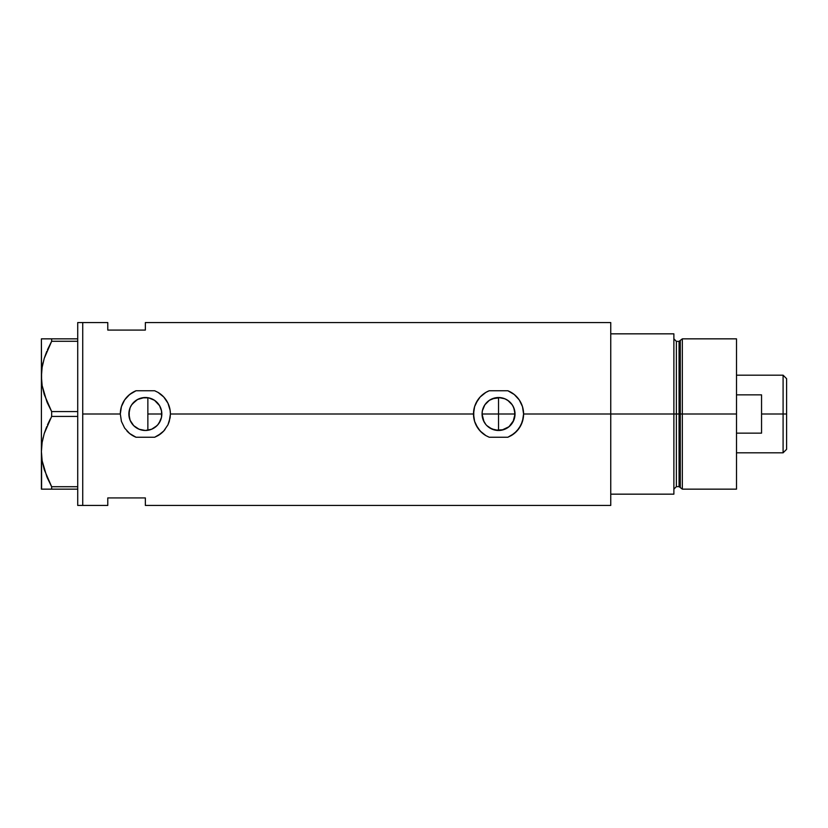 <?xml version="1.0" encoding="UTF-8"?>
<svg xmlns="http://www.w3.org/2000/svg" width="828" height="828" viewBox="0 0 828 828"><rect width="100%" height="100%" fill="white"/><g stroke="black" fill="none" stroke-linecap="round" stroke-linejoin="round"><path stroke-width="1.24" d="M151.224 429.401L149.433 429.97M153.356 428.407L152.404 428.894M156.461 426.172L155.105 427.289M158.562 423.864L157.403 425.24M160.218 421.121L159.286 422.797M161.346 417.985L160.684 420.044M482.382 417.24L482.062 414L483.314 420.303L482.382 417.24M485.798 424.453L483.314 420.303L485.446 424.019M483.976 421.721L482.062 414L482.372 410.781L484.835 404.84L489.379 400.297L492.236 398.775L500.433 397.626M503.393 429.753L495.299 430.156L489.379 427.703L486.533 425.292M513.101 406.289L514.705 410.771L514.705 417.219L515.026 414L498.539 414L498.539 397.523L495.299 397.844L498.539 397.523L498.539 430.477L491.366 428.842M492.225 429.225L486.874 425.644M511.973 404.447L513.764 407.697L515.026 414A16.477 16.477 0 0 1 498.539 430.477A16.477 16.477 0 0 1 482.062 414A16.477 16.477 0 0 1 498.539 397.523A16.477 16.477 0 0 1 515.026 414L513.101 421.711M507.823 427.621L501.758 430.167L509.003 426.731L513.764 420.313L511.952 423.574M510.679 425.157L507.699 427.703M145.355 430.477L139.042 429.225L133.701 425.654L130.12 420.303L128.868 414A16.477 16.477 0 0 1 145.355 397.523A16.477 16.477 0 0 1 161.833 414A16.477 16.477 0 0 1 145.355 430.477A16.477 16.477 0 0 1 128.868 414L130.12 407.697L131.652 404.84L136.196 400.297L139.042 398.775L142.137 397.833L148.564 397.833L154.505 400.297L159.059 404.84L160.58 407.697L161.522 410.781L161.522 417.219L159.059 423.16L157.009 425.654L151.659 429.225L145.355 430.477L151.586 429.256M136.289 427.765L139.994 429.587M129.22 410.616L129.251 417.529L130.379 420.893L133.329 425.281L136.134 427.662M154.536 427.683L157.848 424.743L160.611 420.231M159.121 423.056L159.545 422.373M151.721 429.204L153.366 428.407M610.754 322.568L610.754 494.161L673.878 494.161L673.878 414L676.383 414L673.878 414L673.878 333.839L610.754 333.839L610.754 414L673.878 414L673.878 333.839L610.754 333.839L610.754 494.161L673.878 494.161L673.878 414L610.754 414L610.754 505.432L610.754 414L523.586 414L522.468 421.4L519.249 428.086L514.24 433.52L507.854 437.246L489.224 437.246L485.881 435.611L480.126 430.984L475.965 424.847L474.599 421.38L473.492 414L170.402 414L170.123 417.757L167.929 424.857L163.768 430.974L158.013 435.611L154.67 437.246L136.03 437.246L129.654 433.52L124.635 428.076L121.416 421.38L120.308 414L82.728 414L82.728 322.568L82.728 414L120.308 414L121.416 406.62L124.624 399.924L129.644 394.49L136.03 390.754L154.67 390.754L158.024 392.389L163.778 397.036L167.939 403.164L170.123 410.274L170.402 414A25.047 25.047 0 0 0 158.024 392.389L163.778 397.036L167.939 403.164L170.123 410.274L170.402 414L473.492 414L474.599 406.62L475.955 403.164L480.116 397.036L485.881 392.389L489.224 390.754L507.854 390.754L514.271 394.511L519.28 399.955L522.478 406.641L523.586 414A25.047 25.047 0 0 0 507.854 390.754L514.271 394.511L519.28 399.955L522.478 406.641L523.586 414L610.754 414L610.754 322.568L145.355 322.568L145.355 330.082L107.775 330.082L107.775 322.568L107.775 330.082L145.355 330.082L145.355 322.568M506.136 428.635L504.873 429.214M146.773 397.575L147.86 397.709L147.86 430.291L146.794 430.415M129.51 418.544L129.22 417.374M130.845 421.825L130.255 420.614M132.801 424.681L131.931 423.574M138.204 428.852L136.91 428.159M135.274 427.041L134.612 426.503M144.269 430.446L143.306 430.353M141.422 430.011L140.791 429.835M136.03 390.754A25.047 25.047 0 0 0 120.308 414L121.416 406.62L124.624 399.924L128.237 395.712L132.687 392.389L136.03 390.754L154.67 390.754L158.024 392.389M82.728 414L82.728 505.432L82.728 414L82.728 505.432L77.718 505.432L82.728 505.432L82.728 322.568L77.718 322.568L82.728 322.568L82.728 414M107.775 497.918L145.355 497.918L145.355 505.432L145.355 497.918L107.775 497.918L107.775 505.432L107.775 497.918M139.994 398.413L141.422 397.989M143.337 397.647L144.3 397.554M136.91 399.841L138.204 399.148M134.188 401.87L135.285 400.949M132.201 404.074L132.791 403.329M131.931 404.426L130.855 406.155M130.389 407.097L129.52 409.436M498.539 397.523L504.842 398.775L508.547 400.907M501.778 397.844L505.691 399.148M489.224 390.754A25.047 25.047 0 0 0 485.891 392.379L489.224 390.754L507.854 390.754M485.86 392.4A25.047 25.047 0 0 0 480.116 397.036L485.881 392.389M480.095 397.047A25.047 25.047 0 0 0 474.62 406.579L477.818 399.924L480.116 397.036M474.589 406.662A25.047 25.047 0 0 0 473.771 410.243M473.492 414.041A25.047 25.047 0 0 0 473.771 417.716L473.771 410.274A25.047 25.047 0 0 0 473.492 413.959M473.771 417.747A25.047 25.047 0 0 0 474.589 421.349L474.599 421.38A25.047 25.047 0 0 0 485.881 435.611L481.441 432.299L477.818 428.076L474.599 421.38L473.771 417.747M473.492 414L474.599 406.62M511.218 435.6A25.047 25.047 0 0 0 523.586 414L523.306 417.757L521.112 424.857L516.962 430.974L511.197 435.611L507.854 437.246L489.224 437.246L485.881 435.611M517.024 430.902L518.183 429.535M521.588 404.199L521.122 403.164M511.28 403.546L507.709 400.307L512.242 404.84L513.764 407.686L515.026 414L482.062 414L482.372 410.771L482.062 414L498.539 414L498.539 430.477M514.705 417.219L513.764 420.303M512.242 423.16L510.193 425.654M126.932 430.984A25.047 25.047 0 0 0 136.03 437.246L129.654 433.52L124.635 428.076L121.416 421.38L120.308 414M158.013 435.611A25.047 25.047 0 0 0 163.768 430.974L161.056 433.52L154.67 437.246L136.03 437.246M170.402 414L169.285 421.4L167.929 424.857L163.789 430.953M163.82 430.922L165.02 429.515M168.384 404.147L167.939 403.164M144.31 397.554L137.52 399.5L132.19 404.074M147.86 430.291L147.86 397.709L145.386 397.523M154.463 400.266L151.721 398.796M161.543 410.916L161.833 414L161.574 411.071L159.545 405.627L154.515 400.307M485.487 403.94L483.976 406.279M491.304 399.189L495.32 397.833L489.369 400.307L485.808 403.536M507.709 400.307L504.863 398.775M160.798 408.245L161.346 410.015M159.545 405.627L160.218 406.879M157.403 402.76L158.562 404.136M155.105 400.711L156.461 401.828M153.366 399.593L153.987 399.955M152.414 399.106L153.356 399.593M149.433 398.03L150.696 398.413M482.372 410.781L483.324 407.676M46.865 401.683L42.145 385.631L41.4 376.429L41.742 382.629M51.139 342.233L44.236 358.369L46.772 351.382M42.849 363.585L42.135 367.29M46.865 476.824L42.145 460.782L41.4 451.57L42.124 442.514L44.215 433.582L51.657 416.432L44.236 433.51L46.72 426.668M42.849 438.736L43.077 437.722M41.4 451.198L41.4 489.151L51.657 489.151L51.657 486.719L77.718 486.719L51.657 486.719L44.257 469.704L42.145 460.782L41.4 451.57L42.124 442.514L44.215 433.582L51.657 416.432L51.657 411.568L77.718 411.568L51.657 411.568L44.257 394.552L42.145 385.631L41.4 376.429L42.124 367.363L44.215 358.431L51.657 341.281L51.657 338.849L77.718 338.849L41.4 338.849L42.135 338.849L41.4 338.849L41.4 451.57L42.135 460.71M51.657 489.151L77.718 489.151L47.496 489.151L51.657 489.151L51.657 486.719L47.165 477.549M51.657 416.432L77.718 416.432L51.657 416.432L51.657 411.568L47.506 403.184M41.4 376.047L42.124 367.363L44.215 358.431L51.657 341.281L77.718 341.281L51.657 341.281L47.496 349.695M51.657 341.281L51.657 338.849L43.17 338.859M44.226 489.151L47.486 489.151M41.586 489.151L41.586 456.156M50.994 485.498L51.657 486.719M41.742 457.78L42.135 460.689M41.586 446.954L41.679 445.899M50.291 418.989L47.506 424.816M46.999 402.015L47.486 403.143M41.586 380.973L41.4 338.849M41.586 371.813L41.69 370.737M43.097 362.519L42.135 367.311M44.236 338.849L47.486 338.849M41.4 451.57L41.4 376.429M77.718 322.568L77.718 505.432L77.718 322.568M682.334 414L682.334 338.849L682.334 414L736.506 414L736.506 338.849L736.506 414L682.334 414L682.334 489.151L682.334 414L680.274 414L682.334 414M680.274 340.432L680.274 487.568L680.274 340.432L680.274 414L679.063 414L679.063 486.636L679.063 414L680.274 414L680.274 487.568L679.063 486.636L679.063 341.364L682.334 338.849L736.506 338.849M679.063 341.364L676.383 341.364L676.383 486.636L676.383 414L679.063 414L676.383 414L676.383 486.636L673.878 489.151M736.506 489.151L736.506 414L736.506 489.151L682.334 489.151L680.274 487.568M676.383 414L676.383 341.364L676.383 414M679.063 414L679.063 341.364L679.063 414M783.091 414L786.6 414L786.6 378.686L786.6 449.314L786.6 414L783.091 414L783.091 375.177L783.091 414L761.553 414L783.091 414L783.091 452.823L783.091 414M761.553 394.863L761.553 433.137L736.506 433.137L761.553 433.137L761.553 394.863L736.506 394.863L761.553 394.863M147.86 414L161.833 414L147.86 414M82.728 322.568L107.775 322.568M82.728 505.432L107.775 505.432M610.754 505.432L145.355 505.432M676.383 486.636L679.063 486.636M676.383 341.364L673.878 338.849M736.506 375.177L783.091 375.177L786.6 378.686M736.506 452.823L783.091 452.823L786.6 449.314"/></g></svg>
